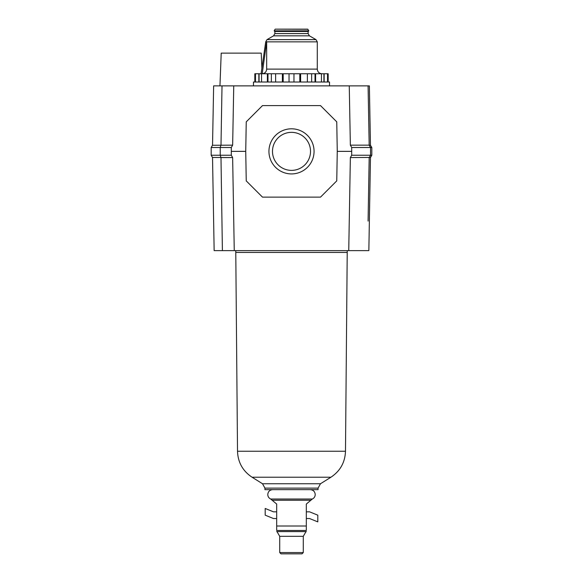 <?xml version="1.0" encoding="UTF-8"?>
<svg xmlns="http://www.w3.org/2000/svg" width="583" height="583" viewBox="0 0 583 583"><rect width="100%" height="100%" fill="white"/><g stroke="black" fill="none" stroke-linecap="round" stroke-linejoin="round"><path stroke-width="0.87" d="M318.056 488.124L264.944 488.124L264.944 489.647L318.056 489.647L318.056 488.124L320.482 483.752L262.518 483.752L252.06 477.215L330.94 477.215L320.482 483.752M310.324 489.647C313.311 489.953 314.944 491.586 315.221 494.544C315.133 496.614 314.157 498.108 312.306 499.026L270.694 499.026L276.677 504.047L276.677 530.472C276.677 531.966 276.677 531.966 276.677 530.472L306.323 530.472C306.323 531.966 306.323 531.966 306.323 530.472L306.323 504.047L310.841 500.258L272.159 500.258M303.284 552.56L301.994 553.85L281.006 553.85L279.716 552.56L303.284 552.56L303.284 536.316L279.716 536.316L279.716 552.56M276.677 518.527L273.449 518.527L265.199 515.175L265.199 508.471L273.449 511.823L276.677 511.823M306.323 511.823L309.551 511.823L317.801 515.175L317.801 521.88L309.551 518.527L306.323 518.527M310.513 151.369A19.013 19.013 0 0 1 291.5 170.382A19.013 19.013 0 0 1 272.487 151.369A19.013 19.013 0 0 1 291.5 132.348A19.013 19.013 0 0 1 310.513 151.369M314.062 151.369A22.562 22.562 0 0 1 291.5 173.923A22.562 22.562 0 0 1 268.938 151.369A22.562 22.562 0 0 1 291.5 128.807A22.562 22.562 0 0 1 314.062 151.369M253.467 85.876L253.467 82.006L329.533 82.006L329.533 85.876M232.632 157.556L220.986 157.556L222.4 250.632L214.15 250.632L212.525 157.461L232.639 157.556L231.298 155.231L231.298 147.499L232.646 145.16L212.533 145.262L213.633 85.876L222.014 85.876L221.001 145.152M351.702 147.499L351.702 155.231L350.361 157.556L348.743 250.632L368.85 250.632L370.475 157.461L369.243 157.461L370.518 155.231L370.518 147.499L369.177 145.16L368.077 85.876L369.367 85.876L370.467 145.262L371.816 147.499L351.702 147.499L350.361 145.16L349.253 85.876L222.014 85.876M350.361 157.556L369.243 157.461M369.185 157.556L368.077 221.088M369.236 145.262L370.467 145.262M368.077 85.876L349.253 85.876M351.702 151.369L337.266 151.369L336.755 180.883L320.504 197.134L262.496 197.134L246.245 180.883L245.734 151.369L231.298 151.369M337.266 151.369L336.755 121.847L320.504 105.596L262.496 105.596L246.245 121.847L245.734 151.369M232.639 157.556L234.257 250.632L348.743 250.632M222.4 250.632L234.257 250.632M233.747 85.876L232.646 145.16M369.177 145.16L350.361 145.16M371.816 147.499L371.816 155.231L351.702 155.231M371.816 155.231L370.475 157.556M212.533 145.16L211.184 147.499L211.184 155.231L212.525 157.556M211.184 147.499L220.236 147.499L220.236 155.231L220.921 157.454M220.921 145.262L220.236 147.499L231.298 147.499M211.184 155.231L231.298 155.231M317.283 41.852L266.664 41.852L262.197 73.757L261.075 73.757L265.717 41.852L266.664 41.852L266.664 69.115C266.402 71.935 264.908 73.48 262.197 73.757L321.925 73.757C319.105 73.48 317.56 71.935 317.283 69.115L317.283 41.852L315.993 39.622L309.42 35.825L273.58 35.825L267.007 39.622L265.717 41.852M308.808 30.826L274.192 30.826L274.411 31.212L308.589 31.212L308.808 30.826L307.693 29.15L275.307 29.15L307.919 29.281M323.922 82.006L323.922 73.757L254.822 73.757L254.822 82.006M328.178 82.006L328.178 73.757L323.922 73.757M259.078 82.006L259.078 73.757M261.884 68.211L261.235 53.126L221.212 53.126L219.951 85.876M347.22 252.439L345.486 451.242L237.514 451.242L235.78 252.439L347.22 252.439L347.235 250.632M306.323 526.004L276.677 526.004M306.323 531.587L276.677 531.587M267.007 39.622L315.993 39.622M308.13 33.588L308.13 31.467L274.87 31.467L274.87 33.588L308.13 33.588L309.42 35.825M266.664 69.115L317.283 69.115M315.614 82.006L315.614 73.757M315.017 82.006L315.017 73.757M321.459 82.006L321.459 73.757M324.141 82.006L324.141 73.757M327.515 82.006L327.515 73.757M255.485 82.006L255.485 73.757M258.859 82.006L258.859 73.757M261.541 82.006L261.541 73.757M267.386 82.006L267.386 73.757M267.983 82.006L267.983 73.757M271.357 82.006L271.357 73.757M275.621 82.006L275.621 73.757M282.376 82.006L282.376 73.757M283.192 82.006L283.192 73.757M289.037 82.006L289.037 73.757M293.963 82.006L293.963 73.757M299.808 82.006L299.808 73.757M300.624 82.006L300.624 73.757M307.379 82.006L307.379 73.757M311.643 82.006L311.643 73.757M264.944 488.124L262.518 483.752M345.486 451.242C345.063 462.377 340.217 471.035 330.94 477.215M237.514 451.242C237.937 462.377 242.783 471.035 252.06 477.215M235.78 252.439L235.765 250.632M270.694 499.026C268.843 498.108 267.867 496.614 267.779 494.544C268.056 491.586 269.689 489.953 272.676 489.647M305.864 531.849L303.284 536.316M277.136 531.849L279.716 536.316M312.306 499.026L310.841 500.258M274.192 30.826L275.081 29.281M274.87 33.588L273.58 35.825M262.197 73.757L321.925 73.757"/></g></svg>
